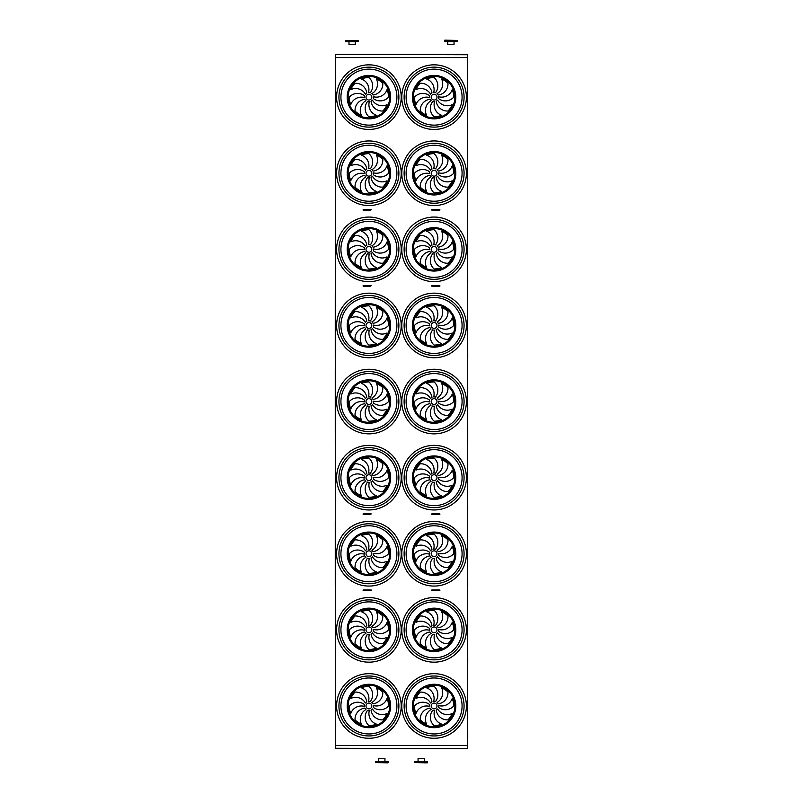 <?xml version="1.0" encoding="UTF-8"?>
<svg xmlns="http://www.w3.org/2000/svg" width="803" height="803" viewBox="0 0 803 803"><rect width="100%" height="100%" fill="white"/><g stroke="black" fill="none" stroke-linecap="round" stroke-linejoin="round"><path stroke-width="1.2" d="M467.507 745.425L335.493 745.425L335.493 57.575L467.507 57.575L467.507 745.425M432.606 590.596L439.863 590.596L439.863 590.014L431.783 590.014L431.783 590.596L432.606 590.014M363.147 590.596L363.147 590.014L371.227 590.014L371.227 590.596L363.147 590.596M365.636 514.492L363.147 514.492L363.147 513.91L370.404 513.91L370.404 514.492L365.636 514.492L365.636 513.91M432.606 514.492L439.863 514.492L439.863 513.91L431.783 513.91L431.783 514.492L432.606 513.91M432.606 210.075L439.863 210.075L439.863 209.493L431.783 209.493L431.783 210.075L432.606 209.493M432.606 286.179L439.863 286.179L439.863 285.597L431.783 285.597L431.783 286.179L432.606 285.597M365.636 286.179L363.147 286.179L363.147 285.597L370.404 285.597L370.404 286.179L365.636 286.179L365.636 285.597M365.636 210.075L363.147 210.075L363.147 209.493L370.404 209.493L370.404 210.075L365.636 210.075L365.636 209.493M467.727 54.734L335.273 54.383L467.727 54.383L467.507 63.678M335.273 54.734L335.493 63.678M467.507 206.592L467.507 215.887M467.507 358.8L467.507 368.095M467.727 434.905L467.727 444.2M467.727 587.113L467.507 596.408M335.493 739.322L335.273 748.617L467.727 748.617L335.273 748.266M467.507 739.322L467.727 748.266M335.493 129.243L335.493 64.712M467.737 129.333L467.507 64.712M368.908 100.044A2.901 2.901 0 0 0 371.428 95.687A2.901 2.901 0 0 0 366.399 95.687A2.901 2.901 0 0 0 368.908 100.044M366.78 93.007A11.212 11.212 0 0 0 355.036 83.261A19.633 19.633 0 0 0 350.781 89.625A11.212 11.212 0 0 1 365.365 94.142A4.647 4.647 0 0 1 366.78 93.007M368.527 92.506A4.647 4.647 0 0 1 370.324 92.716A11.212 11.212 0 0 0 368.908 77.51A19.633 19.633 0 0 0 361.4 79.005A11.212 11.212 0 0 1 368.527 92.506M371.909 93.59A4.647 4.647 0 0 1 373.044 95.015A11.212 11.212 0 0 0 382.79 83.261A19.633 19.633 0 0 0 376.426 79.005A11.212 11.212 0 0 1 371.909 93.59M373.546 96.751A4.647 4.647 0 0 1 373.335 98.558A11.212 11.212 0 0 0 388.542 97.143A19.633 19.633 0 0 0 387.046 89.625A11.212 11.212 0 0 1 373.546 96.751M372.462 100.144A4.647 4.647 0 0 1 371.046 101.268A11.212 11.212 0 0 0 382.79 111.025A19.633 19.633 0 0 0 387.046 104.651A11.212 11.212 0 0 1 372.462 100.144M369.3 101.77A4.647 4.647 0 0 1 367.493 101.569A11.212 11.212 0 0 0 368.908 116.766A19.633 19.633 0 0 0 376.426 115.281A11.212 11.212 0 0 1 369.3 101.77M365.907 100.686A4.647 4.647 0 0 1 364.783 99.271A11.212 11.212 0 0 0 355.036 111.025A19.633 19.633 0 0 0 361.4 115.281A11.212 11.212 0 0 1 365.907 100.686M364.281 97.524A4.647 4.647 0 0 1 364.482 95.728A11.212 11.212 0 0 0 349.285 97.143A19.633 19.633 0 0 0 350.781 104.651A11.212 11.212 0 0 1 364.281 97.524M434.092 100.044A2.901 2.901 0 0 0 436.611 95.687A2.901 2.901 0 0 0 431.582 95.687A2.901 2.901 0 0 0 434.092 100.044M431.964 93.007A11.212 11.212 0 0 0 420.22 83.261A19.633 19.633 0 0 0 415.964 89.625A11.212 11.212 0 0 1 430.549 94.142A4.647 4.647 0 0 1 431.964 93.007M433.71 92.506A4.647 4.647 0 0 1 435.507 92.716A11.212 11.212 0 0 0 434.092 77.51A19.633 19.633 0 0 0 426.584 79.005A11.212 11.212 0 0 1 433.71 92.506M437.093 93.59A4.647 4.647 0 0 1 438.227 95.015A11.212 11.212 0 0 0 447.974 83.261A19.633 19.633 0 0 0 441.61 79.005A11.212 11.212 0 0 1 437.093 93.59M438.729 96.751A4.647 4.647 0 0 1 438.518 98.558A11.212 11.212 0 0 0 453.725 97.143A19.633 19.633 0 0 0 452.23 89.625A11.212 11.212 0 0 1 438.729 96.751M437.645 100.144A4.647 4.647 0 0 1 436.23 101.268A11.212 11.212 0 0 0 447.974 111.025A19.633 19.633 0 0 0 452.23 104.651A11.212 11.212 0 0 1 437.645 100.144M434.483 101.77A4.647 4.647 0 0 1 432.676 101.569A11.212 11.212 0 0 0 434.092 116.766A19.633 19.633 0 0 0 441.61 115.281A11.212 11.212 0 0 1 434.483 101.77M431.091 100.686A4.647 4.647 0 0 1 429.966 99.271A11.212 11.212 0 0 0 420.22 111.025A19.633 19.633 0 0 0 426.584 115.281A11.212 11.212 0 0 1 431.091 100.686M429.464 97.524A4.647 4.647 0 0 1 429.665 95.728A11.212 11.212 0 0 0 414.468 97.143A19.633 19.633 0 0 0 415.964 104.651A11.212 11.212 0 0 1 429.464 97.524M434.092 127.115A29.972 29.972 0 0 0 460.059 82.157A29.972 29.972 0 0 0 408.135 82.157A29.972 29.972 0 0 0 434.092 127.115A29.972 29.972 0 0 1 408.135 82.157A29.972 29.972 0 0 1 460.059 82.157A29.972 29.972 0 0 1 434.092 127.115M368.908 127.115A29.972 29.972 0 0 0 394.875 82.157A29.972 29.972 0 0 0 342.951 82.157A29.972 29.972 0 0 0 368.908 127.115A29.972 29.972 0 0 1 342.951 82.157A29.972 29.972 0 0 1 394.875 82.157A29.972 29.972 0 0 1 368.908 127.115M335.263 141.057L335.493 205.347M467.507 205.658L467.507 140.816M368.908 176.148A2.901 2.901 0 0 0 371.428 171.792A2.901 2.901 0 0 0 366.399 171.792A2.901 2.901 0 0 0 368.908 176.148M366.78 169.112A11.212 11.212 0 0 0 355.036 159.365A19.633 19.633 0 0 0 350.781 165.729A11.212 11.212 0 0 1 365.365 170.246A4.647 4.647 0 0 1 366.78 169.112M368.527 168.61A4.647 4.647 0 0 1 370.324 168.821A11.212 11.212 0 0 0 368.908 153.614A19.633 19.633 0 0 0 361.4 155.109A11.212 11.212 0 0 1 368.527 168.61M371.909 169.694A4.647 4.647 0 0 1 373.044 171.119A11.212 11.212 0 0 0 382.79 159.365A19.633 19.633 0 0 0 376.426 155.109A11.212 11.212 0 0 1 371.909 169.694M373.546 172.856A4.647 4.647 0 0 1 373.335 174.663A11.212 11.212 0 0 0 388.542 173.247A19.633 19.633 0 0 0 387.046 165.729A11.212 11.212 0 0 1 373.546 172.856M372.462 176.248A4.647 4.647 0 0 1 371.046 177.373A11.212 11.212 0 0 0 382.79 187.129A19.633 19.633 0 0 0 387.046 180.755A11.212 11.212 0 0 1 372.462 176.248M369.3 177.875A4.647 4.647 0 0 1 367.493 177.674A11.212 11.212 0 0 0 368.908 192.871A19.633 19.633 0 0 0 376.426 191.385A11.212 11.212 0 0 1 369.3 177.875M365.907 176.79A4.647 4.647 0 0 1 364.783 175.375A11.212 11.212 0 0 0 355.036 187.129A19.633 19.633 0 0 0 361.4 191.385A11.212 11.212 0 0 1 365.907 176.79M364.281 173.629A4.647 4.647 0 0 1 364.482 171.832A11.212 11.212 0 0 0 349.285 173.247A19.633 19.633 0 0 0 350.781 180.755A11.212 11.212 0 0 1 364.281 173.629M434.092 176.148A2.901 2.901 0 0 0 436.611 171.792A2.901 2.901 0 0 0 431.582 171.792A2.901 2.901 0 0 0 434.092 176.148M431.964 169.112A11.212 11.212 0 0 0 420.22 159.365A19.633 19.633 0 0 0 415.964 165.729A11.212 11.212 0 0 1 430.549 170.246A4.647 4.647 0 0 1 431.964 169.112M433.71 168.61A4.647 4.647 0 0 1 435.507 168.821A11.212 11.212 0 0 0 434.092 153.614A19.633 19.633 0 0 0 426.584 155.109A11.212 11.212 0 0 1 433.71 168.61M437.093 169.694A4.647 4.647 0 0 1 438.227 171.119A11.212 11.212 0 0 0 447.974 159.365A19.633 19.633 0 0 0 441.61 155.109A11.212 11.212 0 0 1 437.093 169.694M438.729 172.856A4.647 4.647 0 0 1 438.518 174.663A11.212 11.212 0 0 0 453.725 173.247A19.633 19.633 0 0 0 452.23 165.729A11.212 11.212 0 0 1 438.729 172.856M437.645 176.248A4.647 4.647 0 0 1 436.23 177.373A11.212 11.212 0 0 0 447.974 187.129A19.633 19.633 0 0 0 452.23 180.755A11.212 11.212 0 0 1 437.645 176.248M434.483 177.875A4.647 4.647 0 0 1 432.676 177.674A11.212 11.212 0 0 0 434.092 192.871A19.633 19.633 0 0 0 441.61 191.385A11.212 11.212 0 0 1 434.483 177.875M431.091 176.79A4.647 4.647 0 0 1 429.966 175.375A11.212 11.212 0 0 0 420.22 187.129A19.633 19.633 0 0 0 426.584 191.385A11.212 11.212 0 0 1 431.091 176.79M429.464 173.629A4.647 4.647 0 0 1 429.665 171.832A11.212 11.212 0 0 0 414.468 173.247A19.633 19.633 0 0 0 415.964 180.755A11.212 11.212 0 0 1 429.464 173.629M434.092 203.219A29.972 29.972 0 0 0 460.059 158.261A29.972 29.972 0 0 0 408.135 158.261A29.972 29.972 0 0 0 434.092 203.219A29.972 29.972 0 0 1 408.135 158.261A29.972 29.972 0 0 1 460.059 158.261A29.972 29.972 0 0 1 434.092 203.219M368.908 203.219A29.972 29.972 0 0 0 394.875 158.261A29.972 29.972 0 0 0 342.951 158.261A29.972 29.972 0 0 0 368.908 203.219A29.972 29.972 0 0 1 342.951 158.261A29.972 29.972 0 0 1 394.875 158.261A29.972 29.972 0 0 1 368.908 203.219M335.493 281.451L335.493 216.93M467.737 281.542L467.507 216.92M368.908 252.252A2.901 2.901 0 0 0 371.428 247.896A2.901 2.901 0 0 0 366.399 247.896A2.901 2.901 0 0 0 368.908 252.252M366.78 245.216A11.212 11.212 0 0 0 355.036 235.47A19.633 19.633 0 0 0 350.781 241.833A11.212 11.212 0 0 1 365.365 246.35A4.647 4.647 0 0 1 366.78 245.216M368.527 244.714A4.647 4.647 0 0 1 370.324 244.925A11.212 11.212 0 0 0 368.908 229.718A19.633 19.633 0 0 0 361.4 231.214A11.212 11.212 0 0 1 368.527 244.714M371.909 245.798A4.647 4.647 0 0 1 373.044 247.224A11.212 11.212 0 0 0 382.79 235.47A19.633 19.633 0 0 0 376.426 231.214A11.212 11.212 0 0 1 371.909 245.798M373.546 248.96A4.647 4.647 0 0 1 373.335 250.767A11.212 11.212 0 0 0 388.542 249.352A19.633 19.633 0 0 0 387.046 241.833A11.212 11.212 0 0 1 373.546 248.96M372.462 252.353A4.647 4.647 0 0 1 371.046 253.477A11.212 11.212 0 0 0 382.79 263.233A19.633 19.633 0 0 0 387.046 256.86A11.212 11.212 0 0 1 372.462 252.353M369.3 253.979A4.647 4.647 0 0 1 367.493 253.778A11.212 11.212 0 0 0 368.908 268.975A19.633 19.633 0 0 0 376.426 267.489A11.212 11.212 0 0 1 369.3 253.979M365.907 252.895A4.647 4.647 0 0 1 364.783 251.48A11.212 11.212 0 0 0 355.036 263.233A19.633 19.633 0 0 0 361.4 267.489A11.212 11.212 0 0 1 365.907 252.895M364.281 249.733A4.647 4.647 0 0 1 364.482 247.936A11.212 11.212 0 0 0 349.285 249.352A19.633 19.633 0 0 0 350.781 256.86A11.212 11.212 0 0 1 364.281 249.733M434.092 252.252A2.901 2.901 0 0 0 436.611 247.896A2.901 2.901 0 0 0 431.582 247.896A2.901 2.901 0 0 0 434.092 252.252M431.964 245.216A11.212 11.212 0 0 0 420.22 235.47A19.633 19.633 0 0 0 415.964 241.833A11.212 11.212 0 0 1 430.549 246.35A4.647 4.647 0 0 1 431.964 245.216M433.71 244.714A4.647 4.647 0 0 1 435.507 244.925A11.212 11.212 0 0 0 434.092 229.718A19.633 19.633 0 0 0 426.584 231.214A11.212 11.212 0 0 1 433.71 244.714M437.093 245.798A4.647 4.647 0 0 1 438.227 247.224A11.212 11.212 0 0 0 447.974 235.47A19.633 19.633 0 0 0 441.61 231.214A11.212 11.212 0 0 1 437.093 245.798M438.729 248.96A4.647 4.647 0 0 1 438.518 250.767A11.212 11.212 0 0 0 453.725 249.352A19.633 19.633 0 0 0 452.23 241.833A11.212 11.212 0 0 1 438.729 248.96M437.645 252.353A4.647 4.647 0 0 1 436.23 253.477A11.212 11.212 0 0 0 447.974 263.233A19.633 19.633 0 0 0 452.23 256.86A11.212 11.212 0 0 1 437.645 252.353M434.483 253.979A4.647 4.647 0 0 1 432.676 253.778A11.212 11.212 0 0 0 434.092 268.975A19.633 19.633 0 0 0 441.61 267.489A11.212 11.212 0 0 1 434.483 253.979M431.091 252.895A4.647 4.647 0 0 1 429.966 251.48A11.212 11.212 0 0 0 420.22 263.233A19.633 19.633 0 0 0 426.584 267.489A11.212 11.212 0 0 1 431.091 252.895M429.464 249.733A4.647 4.647 0 0 1 429.665 247.936A11.212 11.212 0 0 0 414.468 249.352A19.633 19.633 0 0 0 415.964 256.86A11.212 11.212 0 0 1 429.464 249.733M434.092 279.324A29.972 29.972 0 0 0 460.059 234.366A29.972 29.972 0 0 0 408.135 234.366A29.972 29.972 0 0 0 434.092 279.324A29.972 29.972 0 0 1 408.135 234.366A29.972 29.972 0 0 1 460.059 234.366A29.972 29.972 0 0 1 434.092 279.324M368.908 279.324A29.972 29.972 0 0 0 394.875 234.366A29.972 29.972 0 0 0 342.951 234.366A29.972 29.972 0 0 0 368.908 279.324A29.972 29.972 0 0 1 342.951 234.366A29.972 29.972 0 0 1 394.875 234.366A29.972 29.972 0 0 1 368.908 279.324M335.263 357.636L335.263 293.256L335.493 357.556M467.627 293.155L467.737 357.646L467.507 293.356M368.908 328.357A2.901 2.901 0 0 0 371.428 324A2.901 2.901 0 0 0 366.399 324A2.901 2.901 0 0 0 368.908 328.357M366.78 321.32A11.212 11.212 0 0 0 355.036 311.574A19.633 19.633 0 0 0 350.781 317.938A11.212 11.212 0 0 1 365.365 322.455A4.647 4.647 0 0 1 366.78 321.32M368.527 320.819A4.647 4.647 0 0 1 370.324 321.029A11.212 11.212 0 0 0 368.908 305.823A19.633 19.633 0 0 0 361.4 307.318A11.212 11.212 0 0 1 368.527 320.819M371.909 321.903A4.647 4.647 0 0 1 373.044 323.328A11.212 11.212 0 0 0 382.79 311.574A19.633 19.633 0 0 0 376.426 307.318A11.212 11.212 0 0 1 371.909 321.903M373.546 325.064A4.647 4.647 0 0 1 373.335 326.871A11.212 11.212 0 0 0 388.542 325.456A19.633 19.633 0 0 0 387.046 317.938A11.212 11.212 0 0 1 373.546 325.064M372.462 328.457A4.647 4.647 0 0 1 371.046 329.581A11.212 11.212 0 0 0 382.79 339.338A19.633 19.633 0 0 0 387.046 332.964A11.212 11.212 0 0 1 372.462 328.457M369.3 330.083A4.647 4.647 0 0 1 367.493 329.882A11.212 11.212 0 0 0 368.908 345.079A19.633 19.633 0 0 0 376.426 343.594A11.212 11.212 0 0 1 369.3 330.083M365.907 328.999A4.647 4.647 0 0 1 364.783 327.584A11.212 11.212 0 0 0 355.036 339.338A19.633 19.633 0 0 0 361.4 343.594A11.212 11.212 0 0 1 365.907 328.999M364.281 325.837A4.647 4.647 0 0 1 364.482 324.041A11.212 11.212 0 0 0 349.285 325.456A19.633 19.633 0 0 0 350.781 332.964A11.212 11.212 0 0 1 364.281 325.837M434.092 328.357A2.901 2.901 0 0 0 436.611 324A2.901 2.901 0 0 0 431.582 324A2.901 2.901 0 0 0 434.092 328.357M431.964 321.32A11.212 11.212 0 0 0 420.22 311.574A19.633 19.633 0 0 0 415.964 317.938A11.212 11.212 0 0 1 430.549 322.455A4.647 4.647 0 0 1 431.964 321.32M433.71 320.819A4.647 4.647 0 0 1 435.507 321.029A11.212 11.212 0 0 0 434.092 305.823A19.633 19.633 0 0 0 426.584 307.318A11.212 11.212 0 0 1 433.71 320.819M437.093 321.903A4.647 4.647 0 0 1 438.227 323.328A11.212 11.212 0 0 0 447.974 311.574A19.633 19.633 0 0 0 441.61 307.318A11.212 11.212 0 0 1 437.093 321.903M438.729 325.064A4.647 4.647 0 0 1 438.518 326.871A11.212 11.212 0 0 0 453.725 325.456A19.633 19.633 0 0 0 452.23 317.938A11.212 11.212 0 0 1 438.729 325.064M437.645 328.457A4.647 4.647 0 0 1 436.23 329.581A11.212 11.212 0 0 0 447.974 339.338A19.633 19.633 0 0 0 452.23 332.964A11.212 11.212 0 0 1 437.645 328.457M434.483 330.083A4.647 4.647 0 0 1 432.676 329.882A11.212 11.212 0 0 0 434.092 345.079A19.633 19.633 0 0 0 441.61 343.594A11.212 11.212 0 0 1 434.483 330.083M431.091 328.999A4.647 4.647 0 0 1 429.966 327.584A11.212 11.212 0 0 0 420.22 339.338A19.633 19.633 0 0 0 426.584 343.594A11.212 11.212 0 0 1 431.091 328.999M429.464 325.837A4.647 4.647 0 0 1 429.665 324.041A11.212 11.212 0 0 0 414.468 325.456A19.633 19.633 0 0 0 415.964 332.964A11.212 11.212 0 0 1 429.464 325.837M434.092 355.428A29.972 29.972 0 0 1 408.135 310.47A29.972 29.972 0 0 1 460.059 310.47A29.972 29.972 0 0 1 434.092 355.428M368.908 355.428A29.972 29.972 0 0 1 342.951 310.47A29.972 29.972 0 0 1 394.875 310.47A29.972 29.972 0 0 1 368.908 355.428M335.263 433.74L335.263 369.36L335.493 433.66M467.627 369.26L467.737 433.75L467.507 369.46M368.908 404.461A2.901 2.901 0 0 0 371.428 400.105A2.901 2.901 0 0 0 366.399 400.105A2.901 2.901 0 0 0 368.908 404.461M366.78 397.425A11.212 11.212 0 0 0 355.036 387.678A19.633 19.633 0 0 0 350.781 394.042A11.212 11.212 0 0 1 365.365 398.559A4.647 4.647 0 0 1 366.78 397.425M368.527 396.923A4.647 4.647 0 0 1 370.324 397.134A11.212 11.212 0 0 0 368.908 381.927A19.633 19.633 0 0 0 361.4 383.422A11.212 11.212 0 0 1 368.527 396.923M371.909 398.007A4.647 4.647 0 0 1 373.044 399.432A11.212 11.212 0 0 0 382.79 387.678A19.633 19.633 0 0 0 376.426 383.422A11.212 11.212 0 0 1 371.909 398.007M373.546 401.169A4.647 4.647 0 0 1 373.335 402.976A11.212 11.212 0 0 0 388.542 401.56A19.633 19.633 0 0 0 387.046 394.042A11.212 11.212 0 0 1 373.546 401.169M372.462 404.561A4.647 4.647 0 0 1 371.046 405.686A11.212 11.212 0 0 0 382.79 415.442A19.633 19.633 0 0 0 387.046 409.068A11.212 11.212 0 0 1 372.462 404.561M369.3 406.188A4.647 4.647 0 0 1 367.493 405.987A11.212 11.212 0 0 0 368.908 421.184A19.633 19.633 0 0 0 376.426 419.698A11.212 11.212 0 0 1 369.3 406.188M365.907 405.103A4.647 4.647 0 0 1 364.783 403.688A11.212 11.212 0 0 0 355.036 415.442A19.633 19.633 0 0 0 361.4 419.698A11.212 11.212 0 0 1 365.907 405.103M364.281 401.942A4.647 4.647 0 0 1 364.482 400.145A11.212 11.212 0 0 0 349.285 401.56A19.633 19.633 0 0 0 350.781 409.068A11.212 11.212 0 0 1 364.281 401.942M434.092 404.461A2.901 2.901 0 0 0 436.611 400.105A2.901 2.901 0 0 0 431.582 400.105A2.901 2.901 0 0 0 434.092 404.461M431.964 397.425A11.212 11.212 0 0 0 420.22 387.678A19.633 19.633 0 0 0 415.964 394.042A11.212 11.212 0 0 1 430.549 398.559A4.647 4.647 0 0 1 431.964 397.425M433.71 396.923A4.647 4.647 0 0 1 435.507 397.134A11.212 11.212 0 0 0 434.092 381.927A19.633 19.633 0 0 0 426.584 383.422A11.212 11.212 0 0 1 433.71 396.923M437.093 398.007A4.647 4.647 0 0 1 438.227 399.432A11.212 11.212 0 0 0 447.974 387.678A19.633 19.633 0 0 0 441.61 383.422A11.212 11.212 0 0 1 437.093 398.007M438.729 401.169A4.647 4.647 0 0 1 438.518 402.976A11.212 11.212 0 0 0 453.725 401.56A19.633 19.633 0 0 0 452.23 394.042A11.212 11.212 0 0 1 438.729 401.169M437.645 404.561A4.647 4.647 0 0 1 436.23 405.686A11.212 11.212 0 0 0 447.974 415.442A19.633 19.633 0 0 0 452.23 409.068A11.212 11.212 0 0 1 437.645 404.561M434.483 406.188A4.647 4.647 0 0 1 432.676 405.987A11.212 11.212 0 0 0 434.092 421.184A19.633 19.633 0 0 0 441.61 419.698A11.212 11.212 0 0 1 434.483 406.188M431.091 405.103A4.647 4.647 0 0 1 429.966 403.688A11.212 11.212 0 0 0 420.22 415.442A19.633 19.633 0 0 0 426.584 419.698A11.212 11.212 0 0 1 431.091 405.103M429.464 401.942A4.647 4.647 0 0 1 429.665 400.145A11.212 11.212 0 0 0 414.468 401.56A19.633 19.633 0 0 0 415.964 409.068A11.212 11.212 0 0 1 429.464 401.942M434.092 431.532A29.972 29.972 0 0 1 408.135 386.574A29.972 29.972 0 0 1 460.059 386.574A29.972 29.972 0 0 1 434.092 431.532M368.908 431.532A29.972 29.972 0 0 1 342.951 386.574A29.972 29.972 0 0 1 394.875 386.574A29.972 29.972 0 0 1 368.908 431.532M335.493 509.764L335.493 445.233M467.737 509.855L467.507 445.243M368.908 480.565A2.901 2.901 0 0 0 371.428 476.209A2.901 2.901 0 0 0 366.399 476.209A2.901 2.901 0 0 0 368.908 480.565M366.78 473.529A11.212 11.212 0 0 0 355.036 463.783A19.633 19.633 0 0 0 350.781 470.146A11.212 11.212 0 0 1 365.365 474.663A4.647 4.647 0 0 1 366.78 473.529M368.527 473.027A4.647 4.647 0 0 1 370.324 473.238A11.212 11.212 0 0 0 368.908 458.031A19.633 19.633 0 0 0 361.4 459.527A11.212 11.212 0 0 1 368.527 473.027M371.909 474.111A4.647 4.647 0 0 1 373.044 475.537A11.212 11.212 0 0 0 382.79 463.783A19.633 19.633 0 0 0 376.426 459.527A11.212 11.212 0 0 1 371.909 474.111M373.546 477.273A4.647 4.647 0 0 1 373.335 479.08A11.212 11.212 0 0 0 388.542 477.665A19.633 19.633 0 0 0 387.046 470.146A11.212 11.212 0 0 1 373.546 477.273M372.462 480.666A4.647 4.647 0 0 1 371.046 481.79A11.212 11.212 0 0 0 382.79 491.546A19.633 19.633 0 0 0 387.046 485.173A11.212 11.212 0 0 1 372.462 480.666M369.3 482.292A4.647 4.647 0 0 1 367.493 482.091A11.212 11.212 0 0 0 368.908 497.288A19.633 19.633 0 0 0 376.426 495.802A11.212 11.212 0 0 1 369.3 482.292M365.907 481.208A4.647 4.647 0 0 1 364.783 479.792A11.212 11.212 0 0 0 355.036 491.546A19.633 19.633 0 0 0 361.4 495.802A11.212 11.212 0 0 1 365.907 481.208M364.281 478.046A4.647 4.647 0 0 1 364.482 476.249A11.212 11.212 0 0 0 349.285 477.665A19.633 19.633 0 0 0 350.781 485.173A11.212 11.212 0 0 1 364.281 478.046M434.092 480.565A2.901 2.901 0 0 0 436.611 476.209A2.901 2.901 0 0 0 431.582 476.209A2.901 2.901 0 0 0 434.092 480.565M431.964 473.529A11.212 11.212 0 0 0 420.22 463.783A19.633 19.633 0 0 0 415.964 470.146A11.212 11.212 0 0 1 430.549 474.663A4.647 4.647 0 0 1 431.964 473.529M433.71 473.027A4.647 4.647 0 0 1 435.507 473.238A11.212 11.212 0 0 0 434.092 458.031A19.633 19.633 0 0 0 426.584 459.527A11.212 11.212 0 0 1 433.71 473.027M437.093 474.111A4.647 4.647 0 0 1 438.227 475.537A11.212 11.212 0 0 0 447.974 463.783A19.633 19.633 0 0 0 441.61 459.527A11.212 11.212 0 0 1 437.093 474.111M438.729 477.273A4.647 4.647 0 0 1 438.518 479.08A11.212 11.212 0 0 0 453.725 477.665A19.633 19.633 0 0 0 452.23 470.146A11.212 11.212 0 0 1 438.729 477.273M437.645 480.666A4.647 4.647 0 0 1 436.23 481.79A11.212 11.212 0 0 0 447.974 491.546A19.633 19.633 0 0 0 452.23 485.173A11.212 11.212 0 0 1 437.645 480.666M434.483 482.292A4.647 4.647 0 0 1 432.676 482.091A11.212 11.212 0 0 0 434.092 497.288A19.633 19.633 0 0 0 441.61 495.802A11.212 11.212 0 0 1 434.483 482.292M431.091 481.208A4.647 4.647 0 0 1 429.966 479.792A11.212 11.212 0 0 0 420.22 491.546A19.633 19.633 0 0 0 426.584 495.802A11.212 11.212 0 0 1 431.091 481.208M429.464 478.046A4.647 4.647 0 0 1 429.665 476.249A11.212 11.212 0 0 0 414.468 477.665A19.633 19.633 0 0 0 415.964 485.173A11.212 11.212 0 0 1 429.464 478.046M434.092 507.637A29.972 29.972 0 0 1 408.135 462.679A29.972 29.972 0 0 1 460.059 462.679A29.972 29.972 0 0 1 434.092 507.637M368.908 507.637A29.972 29.972 0 0 1 342.951 462.679A29.972 29.972 0 0 1 394.875 462.679A29.972 29.972 0 0 1 368.908 507.637M335.263 585.949L335.263 521.569L335.493 585.869M467.627 521.468L467.737 585.959L467.507 521.669M368.908 556.67A2.901 2.901 0 0 0 371.428 552.313A2.901 2.901 0 0 0 366.399 552.313A2.901 2.901 0 0 0 368.908 556.67M366.78 549.633A11.212 11.212 0 0 0 355.036 539.887A19.633 19.633 0 0 0 350.781 546.251A11.212 11.212 0 0 1 365.365 550.768A4.647 4.647 0 0 1 366.78 549.633M368.527 549.132A4.647 4.647 0 0 1 370.324 549.342A11.212 11.212 0 0 0 368.908 534.136A19.633 19.633 0 0 0 361.4 535.631A11.212 11.212 0 0 1 368.527 549.132M371.909 550.216A4.647 4.647 0 0 1 373.044 551.641A11.212 11.212 0 0 0 382.79 539.887A19.633 19.633 0 0 0 376.426 535.631A11.212 11.212 0 0 1 371.909 550.216M373.546 553.377A4.647 4.647 0 0 1 373.335 555.184A11.212 11.212 0 0 0 388.542 553.769A19.633 19.633 0 0 0 387.046 546.251A11.212 11.212 0 0 1 373.546 553.377M372.462 556.77A4.647 4.647 0 0 1 371.046 557.894A11.212 11.212 0 0 0 382.79 567.651A19.633 19.633 0 0 0 387.046 561.277A11.212 11.212 0 0 1 372.462 556.77M369.3 558.396A4.647 4.647 0 0 1 367.493 558.195A11.212 11.212 0 0 0 368.908 573.392A19.633 19.633 0 0 0 376.426 571.907A11.212 11.212 0 0 1 369.3 558.396M365.907 557.312A4.647 4.647 0 0 1 364.783 555.897A11.212 11.212 0 0 0 355.036 567.651A19.633 19.633 0 0 0 361.4 571.907A11.212 11.212 0 0 1 365.907 557.312M364.281 554.15A4.647 4.647 0 0 1 364.482 552.354A11.212 11.212 0 0 0 349.285 553.769A19.633 19.633 0 0 0 350.781 561.277A11.212 11.212 0 0 1 364.281 554.15M434.092 556.67A2.901 2.901 0 0 0 436.611 552.313A2.901 2.901 0 0 0 431.582 552.313A2.901 2.901 0 0 0 434.092 556.67M431.964 549.633A11.212 11.212 0 0 0 420.22 539.887A19.633 19.633 0 0 0 415.964 546.251A11.212 11.212 0 0 1 430.549 550.768A4.647 4.647 0 0 1 431.964 549.633M433.71 549.132A4.647 4.647 0 0 1 435.507 549.342A11.212 11.212 0 0 0 434.092 534.136A19.633 19.633 0 0 0 426.584 535.631A11.212 11.212 0 0 1 433.71 549.132M437.093 550.216A4.647 4.647 0 0 1 438.227 551.641A11.212 11.212 0 0 0 447.974 539.887A19.633 19.633 0 0 0 441.61 535.631A11.212 11.212 0 0 1 437.093 550.216M438.729 553.377A4.647 4.647 0 0 1 438.518 555.184A11.212 11.212 0 0 0 453.725 553.769A19.633 19.633 0 0 0 452.23 546.251A11.212 11.212 0 0 1 438.729 553.377M437.645 556.77A4.647 4.647 0 0 1 436.23 557.894A11.212 11.212 0 0 0 447.974 567.651A19.633 19.633 0 0 0 452.23 561.277A11.212 11.212 0 0 1 437.645 556.77M434.483 558.396A4.647 4.647 0 0 1 432.676 558.195A11.212 11.212 0 0 0 434.092 573.392A19.633 19.633 0 0 0 441.61 571.907A11.212 11.212 0 0 1 434.483 558.396M431.091 557.312A4.647 4.647 0 0 1 429.966 555.897A11.212 11.212 0 0 0 420.22 567.651A19.633 19.633 0 0 0 426.584 571.907A11.212 11.212 0 0 1 431.091 557.312M429.464 554.15A4.647 4.647 0 0 1 429.665 552.354A11.212 11.212 0 0 0 414.468 553.769A19.633 19.633 0 0 0 415.964 561.277A11.212 11.212 0 0 1 429.464 554.15M434.092 583.741A29.972 29.972 0 0 1 408.135 538.783A29.972 29.972 0 0 1 460.059 538.783A29.972 29.972 0 0 1 434.092 583.741M368.908 583.741A29.972 29.972 0 0 1 342.951 538.783A29.972 29.972 0 0 1 394.875 538.783A29.972 29.972 0 0 1 368.908 583.741M335.493 661.973L335.493 597.442M467.627 597.573L467.737 662.063L467.507 597.773M368.908 632.774A2.901 2.901 0 0 0 371.428 628.418A2.901 2.901 0 0 0 366.399 628.418A2.901 2.901 0 0 0 368.908 632.774M366.78 625.738A11.212 11.212 0 0 0 355.036 615.991A19.633 19.633 0 0 0 350.781 622.355A11.212 11.212 0 0 1 365.365 626.872A4.647 4.647 0 0 1 366.78 625.738M368.527 625.236A4.647 4.647 0 0 1 370.324 625.447A11.212 11.212 0 0 0 368.908 610.24A19.633 19.633 0 0 0 361.4 611.735A11.212 11.212 0 0 1 368.527 625.236M371.909 626.32A4.647 4.647 0 0 1 373.044 627.745A11.212 11.212 0 0 0 382.79 615.991A19.633 19.633 0 0 0 376.426 611.735A11.212 11.212 0 0 1 371.909 626.32M373.546 629.482A4.647 4.647 0 0 1 373.335 631.288A11.212 11.212 0 0 0 388.542 629.873A19.633 19.633 0 0 0 387.046 622.355A11.212 11.212 0 0 1 373.546 629.482M372.462 632.874A4.647 4.647 0 0 1 371.046 633.999A11.212 11.212 0 0 0 382.79 643.755A19.633 19.633 0 0 0 387.046 637.381A11.212 11.212 0 0 1 372.462 632.874M369.3 634.5A4.647 4.647 0 0 1 367.493 634.3A11.212 11.212 0 0 0 368.908 649.497A19.633 19.633 0 0 0 376.426 648.011A11.212 11.212 0 0 1 369.3 634.5M365.907 633.416A4.647 4.647 0 0 1 364.783 632.001A11.212 11.212 0 0 0 355.036 643.755A19.633 19.633 0 0 0 361.4 648.011A11.212 11.212 0 0 1 365.907 633.416M364.281 630.255A4.647 4.647 0 0 1 364.482 628.458A11.212 11.212 0 0 0 349.285 629.873A19.633 19.633 0 0 0 350.781 637.381A11.212 11.212 0 0 1 364.281 630.255M434.092 632.774A2.901 2.901 0 0 0 436.611 628.418A2.901 2.901 0 0 0 431.582 628.418A2.901 2.901 0 0 0 434.092 632.774M431.964 625.738A11.212 11.212 0 0 0 420.22 615.991A19.633 19.633 0 0 0 415.964 622.355A11.212 11.212 0 0 1 430.549 626.872A4.647 4.647 0 0 1 431.964 625.738M433.71 625.236A4.647 4.647 0 0 1 435.507 625.447A11.212 11.212 0 0 0 434.092 610.24A19.633 19.633 0 0 0 426.584 611.735A11.212 11.212 0 0 1 433.71 625.236M437.093 626.32A4.647 4.647 0 0 1 438.227 627.745A11.212 11.212 0 0 0 447.974 615.991A19.633 19.633 0 0 0 441.61 611.735A11.212 11.212 0 0 1 437.093 626.32M438.729 629.482A4.647 4.647 0 0 1 438.518 631.288A11.212 11.212 0 0 0 453.725 629.873A19.633 19.633 0 0 0 452.23 622.355A11.212 11.212 0 0 1 438.729 629.482M437.645 632.874A4.647 4.647 0 0 1 436.23 633.999A11.212 11.212 0 0 0 447.974 643.755A19.633 19.633 0 0 0 452.23 637.381A11.212 11.212 0 0 1 437.645 632.874M434.483 634.5A4.647 4.647 0 0 1 432.676 634.3A11.212 11.212 0 0 0 434.092 649.497A19.633 19.633 0 0 0 441.61 648.011A11.212 11.212 0 0 1 434.483 634.5M431.091 633.416A4.647 4.647 0 0 1 429.966 632.001A11.212 11.212 0 0 0 420.22 643.755A19.633 19.633 0 0 0 426.584 648.011A11.212 11.212 0 0 1 431.091 633.416M429.464 630.255A4.647 4.647 0 0 1 429.665 628.458A11.212 11.212 0 0 0 414.468 629.873A19.633 19.633 0 0 0 415.964 637.381A11.212 11.212 0 0 1 429.464 630.255M434.092 659.845A29.972 29.972 0 0 1 408.135 614.887A29.972 29.972 0 0 1 460.059 614.887A29.972 29.972 0 0 1 434.092 659.845M368.908 659.845A29.972 29.972 0 0 1 342.951 614.887A29.972 29.972 0 0 1 394.875 614.887A29.972 29.972 0 0 1 368.908 659.845M429.464 706.359A4.647 4.647 0 0 1 429.665 704.562A11.212 11.212 0 0 0 414.468 705.978A19.633 19.633 0 0 0 415.964 713.486A11.212 11.212 0 0 1 429.464 706.359M431.091 709.521A4.647 4.647 0 0 1 429.966 708.105A11.212 11.212 0 0 0 420.22 719.859A19.633 19.633 0 0 0 426.584 724.115A11.212 11.212 0 0 1 431.091 709.521M434.483 710.605A4.647 4.647 0 0 1 432.676 710.404A11.212 11.212 0 0 0 434.092 725.601A19.633 19.633 0 0 0 441.61 724.115A11.212 11.212 0 0 1 434.483 710.605M437.645 708.979A4.647 4.647 0 0 1 436.23 710.103A11.212 11.212 0 0 0 447.974 719.859A19.633 19.633 0 0 0 452.23 713.486A11.212 11.212 0 0 1 437.645 708.979M438.729 705.586A4.647 4.647 0 0 1 438.518 707.393A11.212 11.212 0 0 0 453.725 705.978A19.633 19.633 0 0 0 452.23 698.459A11.212 11.212 0 0 1 438.729 705.586M437.093 702.424A4.647 4.647 0 0 1 438.227 703.85A11.212 11.212 0 0 0 447.974 692.096A19.633 19.633 0 0 0 441.61 687.84A11.212 11.212 0 0 1 437.093 702.424M433.71 701.34A4.647 4.647 0 0 1 435.507 701.551A11.212 11.212 0 0 0 434.092 686.344A19.633 19.633 0 0 0 426.584 687.84A11.212 11.212 0 0 1 433.71 701.34M431.964 701.842A11.212 11.212 0 0 0 420.22 692.096A19.633 19.633 0 0 0 415.964 698.459A11.212 11.212 0 0 1 430.549 702.976A4.647 4.647 0 0 1 431.964 701.842M434.092 708.878A2.901 2.901 0 0 0 436.611 704.522A2.901 2.901 0 0 0 431.582 704.522A2.901 2.901 0 0 0 434.092 708.878M364.281 706.359A4.647 4.647 0 0 1 364.482 704.562A11.212 11.212 0 0 0 349.285 705.978A19.633 19.633 0 0 0 350.781 713.486A11.212 11.212 0 0 1 364.281 706.359M365.907 709.521A4.647 4.647 0 0 1 364.783 708.105A11.212 11.212 0 0 0 355.036 719.859A19.633 19.633 0 0 0 361.4 724.115A11.212 11.212 0 0 1 365.907 709.521M369.3 710.605A4.647 4.647 0 0 1 367.493 710.404A11.212 11.212 0 0 0 368.908 725.601A19.633 19.633 0 0 0 376.426 724.115A11.212 11.212 0 0 1 369.3 710.605M372.462 708.979A4.647 4.647 0 0 1 371.046 710.103A11.212 11.212 0 0 0 382.79 719.859A19.633 19.633 0 0 0 387.046 713.486A11.212 11.212 0 0 1 372.462 708.979M373.546 705.586A4.647 4.647 0 0 1 373.335 707.393A11.212 11.212 0 0 0 388.542 705.978A19.633 19.633 0 0 0 387.046 698.459A11.212 11.212 0 0 1 373.546 705.586M371.909 702.424A4.647 4.647 0 0 1 373.044 703.85A11.212 11.212 0 0 0 382.79 692.096A19.633 19.633 0 0 0 376.426 687.84A11.212 11.212 0 0 1 371.909 702.424M368.527 701.34A4.647 4.647 0 0 1 370.324 701.551A11.212 11.212 0 0 0 368.908 686.344A19.633 19.633 0 0 0 361.4 687.84A11.212 11.212 0 0 1 368.527 701.34M366.78 701.842A11.212 11.212 0 0 0 355.036 692.096A19.633 19.633 0 0 0 350.781 698.459A11.212 11.212 0 0 1 365.365 702.976A4.647 4.647 0 0 1 366.78 701.842M368.908 708.878A2.901 2.901 0 0 0 371.428 704.522A2.901 2.901 0 0 0 366.399 704.522A2.901 2.901 0 0 0 368.908 708.878M434.092 735.949A29.972 29.972 0 0 1 408.135 690.992A29.972 29.972 0 0 1 460.059 690.992A29.972 29.972 0 0 1 434.092 735.949A29.972 29.972 0 0 1 408.135 690.992A29.972 29.972 0 0 1 460.059 690.992A29.972 29.972 0 0 1 434.092 735.949M368.908 735.949A29.972 29.972 0 0 1 342.951 690.992A29.972 29.972 0 0 1 394.875 690.992A29.972 29.972 0 0 1 368.908 735.949A29.972 29.972 0 0 1 342.951 690.992A29.972 29.972 0 0 1 394.875 690.992A29.972 29.972 0 0 1 368.908 735.949M335.493 738.077L335.493 673.556M467.627 673.677L467.737 738.168L467.507 673.878M335.273 587.113L335.493 596.408M335.273 434.905L335.273 444.2M335.493 358.8L335.493 368.095M335.493 206.592L335.493 215.887M438.799 590.596L438.799 590.014M437.374 590.596L437.374 590.014M365.636 590.596L365.636 590.014M370.404 590.596L370.404 590.014M364.211 590.596L364.211 590.014M364.211 514.492L364.211 513.91M370.404 513.91L371.227 513.91L370.404 514.492M438.799 514.492L438.799 513.91M437.374 514.492L437.374 513.91M438.799 210.075L438.799 209.493M437.374 210.075L437.374 209.493M438.799 286.179L438.799 285.597M437.374 286.179L437.374 285.597M364.211 286.179L364.211 285.597M370.404 285.597L371.227 285.597L370.404 286.179M364.211 210.075L364.211 209.493M370.404 209.493L371.227 209.493L370.404 210.075M388.2 761.686L375.423 761.686L387.909 761.395L387.909 762.85L375.423 762.559L388.2 762.559M427.587 762.559L427.587 761.686L414.81 761.686L414.81 762.559L427.296 762.85L414.81 762.559M414.81 761.686L427.587 761.686M424.335 762.85L427.296 762.85M358.509 41.314L358.509 40.441L345.732 40.441L345.732 41.314L358.509 41.314L346.023 41.605L355.257 41.605L348.984 41.605L348.984 44.506L355.257 44.506L355.257 41.605M345.732 40.441L358.509 40.441M444.491 41.314L457.278 41.314L444.782 41.605L444.782 40.15L457.278 40.441L444.491 40.441M454.026 41.605L447.743 41.605L454.026 41.605L454.026 44.506L447.743 44.506L447.743 41.605M418.062 761.395L418.062 758.494L424.335 758.494L424.335 761.395M378.675 761.395L378.675 758.494L384.948 758.494L384.948 761.395M368.908 129.444A32.301 32.301 0 0 1 340.944 80.993A32.301 32.301 0 0 1 396.883 80.993A32.301 32.301 0 0 1 368.908 129.444M434.092 129.444A32.301 32.301 0 0 1 406.117 80.993A32.301 32.301 0 0 1 462.066 80.993A32.301 32.301 0 0 1 434.092 129.444M368.908 205.548A32.301 32.301 0 0 1 340.944 157.097A32.301 32.301 0 0 1 396.883 157.097A32.301 32.301 0 0 1 368.908 205.548M434.092 205.548A32.301 32.301 0 0 1 406.117 157.097A32.301 32.301 0 0 1 462.066 157.097A32.301 32.301 0 0 1 434.092 205.548M368.908 281.652A32.301 32.301 0 0 1 340.944 233.201A32.301 32.301 0 0 1 396.883 233.201A32.301 32.301 0 0 1 368.908 281.652M434.092 281.652A32.301 32.301 0 0 1 406.117 233.201A32.301 32.301 0 0 1 462.066 233.201A32.301 32.301 0 0 1 434.092 281.652M368.908 357.757A32.301 32.301 0 0 1 340.944 309.306A32.301 32.301 0 0 1 396.883 309.306A32.301 32.301 0 0 1 368.908 357.757M434.092 357.757A32.301 32.301 0 0 1 406.117 309.306A32.301 32.301 0 0 1 462.066 309.306A32.301 32.301 0 0 1 434.092 357.757M368.908 433.861A32.301 32.301 0 0 1 340.944 385.41A32.301 32.301 0 0 1 396.883 385.41A32.301 32.301 0 0 1 368.908 433.861M434.092 433.861A32.301 32.301 0 0 1 406.117 385.41A32.301 32.301 0 0 1 462.066 385.41A32.301 32.301 0 0 1 434.092 433.861M368.908 509.965A32.301 32.301 0 0 1 340.944 461.514A32.301 32.301 0 0 1 396.883 461.514A32.301 32.301 0 0 1 368.908 509.965M434.092 509.965A32.301 32.301 0 0 1 406.117 461.514A32.301 32.301 0 0 1 462.066 461.514A32.301 32.301 0 0 1 434.092 509.965M368.908 586.07A32.301 32.301 0 0 1 340.944 537.619A32.301 32.301 0 0 1 396.883 537.619A32.301 32.301 0 0 1 368.908 586.07M434.092 586.07A32.301 32.301 0 0 1 406.117 537.619A32.301 32.301 0 0 1 462.066 537.619A32.301 32.301 0 0 1 434.092 586.07M368.908 662.174A32.301 32.301 0 0 1 340.944 613.723A32.301 32.301 0 0 1 396.883 613.723A32.301 32.301 0 0 1 368.908 662.174M434.092 662.174A32.301 32.301 0 0 1 406.117 613.723A32.301 32.301 0 0 1 462.066 613.723A32.301 32.301 0 0 1 434.092 662.174M434.092 738.278A32.301 32.301 0 0 1 406.117 689.827A32.301 32.301 0 0 1 462.066 689.827A32.301 32.301 0 0 1 434.092 738.278M368.908 738.278A32.301 32.301 0 0 1 340.944 689.827A32.301 32.301 0 0 1 396.883 689.827A32.301 32.301 0 0 1 368.908 738.278M467.507 129.243L467.507 65.043M368.908 118.854A21.711 21.711 0 0 1 350.108 86.282A21.711 21.711 0 0 1 387.719 86.282A21.711 21.711 0 0 1 368.908 118.854M368.908 117.931A20.788 20.788 0 0 0 386.916 86.744A20.788 20.788 0 0 0 350.911 86.744A20.788 20.788 0 0 0 368.908 117.931M434.092 118.854A21.711 21.711 0 0 1 415.292 86.282A21.711 21.711 0 0 1 452.892 86.282A21.711 21.711 0 0 1 434.092 118.854M434.092 117.931A20.788 20.788 0 0 0 452.099 86.744A20.788 20.788 0 0 0 416.084 86.744A20.788 20.788 0 0 0 434.092 117.931M434.092 125.127A27.995 27.995 0 0 0 462.086 97.143A27.995 27.995 0 0 0 434.092 69.148A27.995 27.995 0 0 0 406.107 97.143A27.995 27.995 0 0 0 434.092 125.127M368.908 125.127A27.995 27.995 0 0 0 396.903 97.143A27.995 27.995 0 0 0 368.908 69.148A27.995 27.995 0 0 0 340.924 97.143A27.995 27.995 0 0 0 368.908 125.127M467.507 205.347L467.507 141.147M368.908 194.958A21.711 21.711 0 0 1 350.108 162.387A21.711 21.711 0 0 1 387.719 162.387A21.711 21.711 0 0 1 368.908 194.958M368.908 194.035A20.788 20.788 0 0 0 386.916 162.848A20.788 20.788 0 0 0 350.911 162.848A20.788 20.788 0 0 0 368.908 194.035M434.092 194.958A21.711 21.711 0 0 1 415.292 162.387A21.711 21.711 0 0 1 452.892 162.387A21.711 21.711 0 0 1 434.092 194.958M434.092 194.035A20.788 20.788 0 0 0 452.099 162.848A20.788 20.788 0 0 0 416.084 162.848A20.788 20.788 0 0 0 434.092 194.035M434.092 201.232A27.995 27.995 0 0 0 462.086 173.247A27.995 27.995 0 0 0 434.092 145.253A27.995 27.995 0 0 0 406.107 173.247A27.995 27.995 0 0 0 434.092 201.232M368.908 201.232A27.995 27.995 0 0 0 396.903 173.247A27.995 27.995 0 0 0 368.908 145.253A27.995 27.995 0 0 0 340.924 173.247A27.995 27.995 0 0 0 368.908 201.232M467.507 281.451L467.507 217.252M368.908 271.063A21.711 21.711 0 0 1 350.108 238.491A21.711 21.711 0 0 1 387.719 238.491A21.711 21.711 0 0 1 368.908 271.063M368.908 270.139A20.788 20.788 0 0 0 386.916 238.953A20.788 20.788 0 0 0 350.911 238.953A20.788 20.788 0 0 0 368.908 270.139M434.092 271.063A21.711 21.711 0 0 1 415.292 238.491A21.711 21.711 0 0 1 452.892 238.491A21.711 21.711 0 0 1 434.092 271.063M434.092 270.139A20.788 20.788 0 0 0 452.099 238.953A20.788 20.788 0 0 0 416.084 238.953A20.788 20.788 0 0 0 434.092 270.139M434.092 277.336A27.995 27.995 0 0 0 462.086 249.352A27.995 27.995 0 0 0 434.092 221.357A27.995 27.995 0 0 0 406.107 249.352A27.995 27.995 0 0 0 434.092 277.336M368.908 277.336A27.995 27.995 0 0 0 396.903 249.352A27.995 27.995 0 0 0 368.908 221.357A27.995 27.995 0 0 0 340.924 249.352A27.995 27.995 0 0 0 368.908 277.336M368.908 347.167A21.711 21.711 0 0 1 350.108 314.595A21.711 21.711 0 0 1 387.719 314.595A21.711 21.711 0 0 1 368.908 347.167M368.908 346.244A20.788 20.788 0 0 0 386.916 315.057A20.788 20.788 0 0 0 350.911 315.057A20.788 20.788 0 0 0 368.908 346.244M434.092 347.167A21.711 21.711 0 0 1 415.292 314.595A21.711 21.711 0 0 1 452.892 314.595A21.711 21.711 0 0 1 434.092 347.167M434.092 346.244A20.788 20.788 0 0 0 452.099 315.057A20.788 20.788 0 0 0 416.084 315.057A20.788 20.788 0 0 0 434.092 346.244M434.092 353.44A27.995 27.995 0 0 0 462.086 325.456A27.995 27.995 0 0 0 434.092 297.461A27.995 27.995 0 0 0 406.107 325.456A27.995 27.995 0 0 0 434.092 353.44M368.908 353.44A27.995 27.995 0 0 0 396.903 325.456A27.995 27.995 0 0 0 368.908 297.461A27.995 27.995 0 0 0 340.924 325.456A27.995 27.995 0 0 0 368.908 353.44M368.908 423.271A21.711 21.711 0 0 1 350.108 390.7A21.711 21.711 0 0 1 387.719 390.7A21.711 21.711 0 0 1 368.908 423.271M368.908 422.348A20.788 20.788 0 0 0 386.916 391.161A20.788 20.788 0 0 0 350.911 391.161A20.788 20.788 0 0 0 368.908 422.348M434.092 423.271A21.711 21.711 0 0 1 415.292 390.7A21.711 21.711 0 0 1 452.892 390.7A21.711 21.711 0 0 1 434.092 423.271M434.092 422.348A20.788 20.788 0 0 0 452.099 391.161A20.788 20.788 0 0 0 416.084 391.161A20.788 20.788 0 0 0 434.092 422.348M434.092 429.545A27.995 27.995 0 0 0 462.086 401.56A27.995 27.995 0 0 0 434.092 373.566A27.995 27.995 0 0 0 406.107 401.56A27.995 27.995 0 0 0 434.092 429.545M368.908 429.545A27.995 27.995 0 0 0 396.903 401.56A27.995 27.995 0 0 0 368.908 373.566A27.995 27.995 0 0 0 340.924 401.56A27.995 27.995 0 0 0 368.908 429.545M467.507 509.764L467.507 445.565M368.908 499.376A21.711 21.711 0 0 1 350.108 466.804A21.711 21.711 0 0 1 387.719 466.804A21.711 21.711 0 0 1 368.908 499.376M368.908 498.452A20.788 20.788 0 0 0 386.916 467.266A20.788 20.788 0 0 0 350.911 467.266A20.788 20.788 0 0 0 368.908 498.452M434.092 499.376A21.711 21.711 0 0 1 415.292 466.804A21.711 21.711 0 0 1 452.892 466.804A21.711 21.711 0 0 1 434.092 499.376M434.092 498.452A20.788 20.788 0 0 0 452.099 467.266A20.788 20.788 0 0 0 416.084 467.266A20.788 20.788 0 0 0 434.092 498.452M434.092 505.649A27.995 27.995 0 0 0 462.086 477.665A27.995 27.995 0 0 0 434.092 449.67A27.995 27.995 0 0 0 406.107 477.665A27.995 27.995 0 0 0 434.092 505.649M368.908 505.649A27.995 27.995 0 0 0 396.903 477.665A27.995 27.995 0 0 0 368.908 449.67A27.995 27.995 0 0 0 340.924 477.665A27.995 27.995 0 0 0 368.908 505.649M368.908 575.48A21.711 21.711 0 0 1 350.108 542.908A21.711 21.711 0 0 1 387.719 542.908A21.711 21.711 0 0 1 368.908 575.48M368.908 574.557A20.788 20.788 0 0 0 386.916 543.37A20.788 20.788 0 0 0 350.911 543.37A20.788 20.788 0 0 0 368.908 574.557M434.092 575.48A21.711 21.711 0 0 1 415.292 542.908A21.711 21.711 0 0 1 452.892 542.908A21.711 21.711 0 0 1 434.092 575.48M434.092 574.557A20.788 20.788 0 0 0 452.099 543.37A20.788 20.788 0 0 0 416.084 543.37A20.788 20.788 0 0 0 434.092 574.557M434.092 581.753A27.995 27.995 0 0 0 462.086 553.769A27.995 27.995 0 0 0 434.092 525.774A27.995 27.995 0 0 0 406.107 553.769A27.995 27.995 0 0 0 434.092 581.753M368.908 581.753A27.995 27.995 0 0 0 396.903 553.769A27.995 27.995 0 0 0 368.908 525.774A27.995 27.995 0 0 0 340.924 553.769A27.995 27.995 0 0 0 368.908 581.753M368.908 651.584A21.711 21.711 0 0 1 350.108 619.013A21.711 21.711 0 0 1 387.719 619.013A21.711 21.711 0 0 1 368.908 651.584M368.908 650.661A20.788 20.788 0 0 0 386.916 619.474A20.788 20.788 0 0 0 350.911 619.474A20.788 20.788 0 0 0 368.908 650.661M434.092 651.584A21.711 21.711 0 0 1 415.292 619.013A21.711 21.711 0 0 1 452.892 619.013A21.711 21.711 0 0 1 434.092 651.584M434.092 650.661A20.788 20.788 0 0 0 452.099 619.474A20.788 20.788 0 0 0 416.084 619.474A20.788 20.788 0 0 0 434.092 650.661M434.092 657.858A27.995 27.995 0 0 0 462.086 629.873A27.995 27.995 0 0 0 434.092 601.879A27.995 27.995 0 0 0 406.107 629.873A27.995 27.995 0 0 0 434.092 657.858M368.908 657.858A27.995 27.995 0 0 0 396.903 629.873A27.995 27.995 0 0 0 368.908 601.879A27.995 27.995 0 0 0 340.924 629.873A27.995 27.995 0 0 0 368.908 657.858M434.092 726.765A20.788 20.788 0 0 0 452.099 695.579A20.788 20.788 0 0 0 416.084 695.579A20.788 20.788 0 0 0 434.092 726.765M368.908 726.765A20.788 20.788 0 0 0 386.916 695.579A20.788 20.788 0 0 0 350.911 695.579A20.788 20.788 0 0 0 368.908 726.765M368.908 727.689A21.711 21.711 0 0 1 347.207 705.978A21.711 21.711 0 0 1 368.908 684.266A21.711 21.711 0 0 1 390.619 705.978A21.711 21.711 0 0 1 368.908 727.689M368.908 677.983A27.995 27.995 0 0 0 340.924 705.978A27.995 27.995 0 0 0 368.908 733.962A27.995 27.995 0 0 0 396.903 705.978A27.995 27.995 0 0 0 368.908 677.983M434.092 727.689A21.711 21.711 0 0 1 412.381 705.978A21.711 21.711 0 0 1 434.092 684.266A21.711 21.711 0 0 1 455.803 705.978A21.711 21.711 0 0 1 434.092 727.689M434.092 677.983A27.995 27.995 0 0 0 406.107 705.978A27.995 27.995 0 0 0 434.092 733.962A27.995 27.995 0 0 0 462.086 705.978A27.995 27.995 0 0 0 434.092 677.983M375.423 761.686L375.423 762.559M457.278 41.314L457.278 40.441"/></g></svg>
